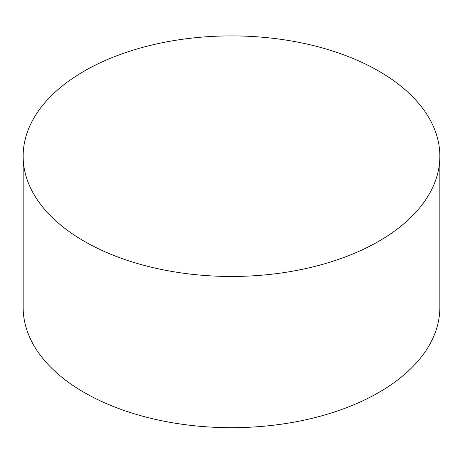 <?xml version="1.0" encoding="UTF-8"?>
<svg xmlns="http://www.w3.org/2000/svg" width="463" height="463" viewBox="0 0 463 463"><rect width="100%" height="100%" fill="white"/><g stroke="black" fill="none" stroke-linecap="round" stroke-linejoin="round"><path stroke-width="0.69" d="M84.173 241.24A208.35 120.287 0 0 0 311.234 267.313A208.35 120.287 0 0 0 439.85 156.181A208.35 120.287 0 0 0 231.5 35.894A208.35 120.287 0 0 0 23.15 156.181A208.35 120.287 0 0 0 84.173 241.24M23.15 156.181L23.15 307.397A208.35 120.287 0 0 0 84.173 392.456A208.35 120.287 0 0 0 311.234 418.529A208.35 120.287 0 0 0 439.85 307.397L439.85 156.181"/></g></svg>
